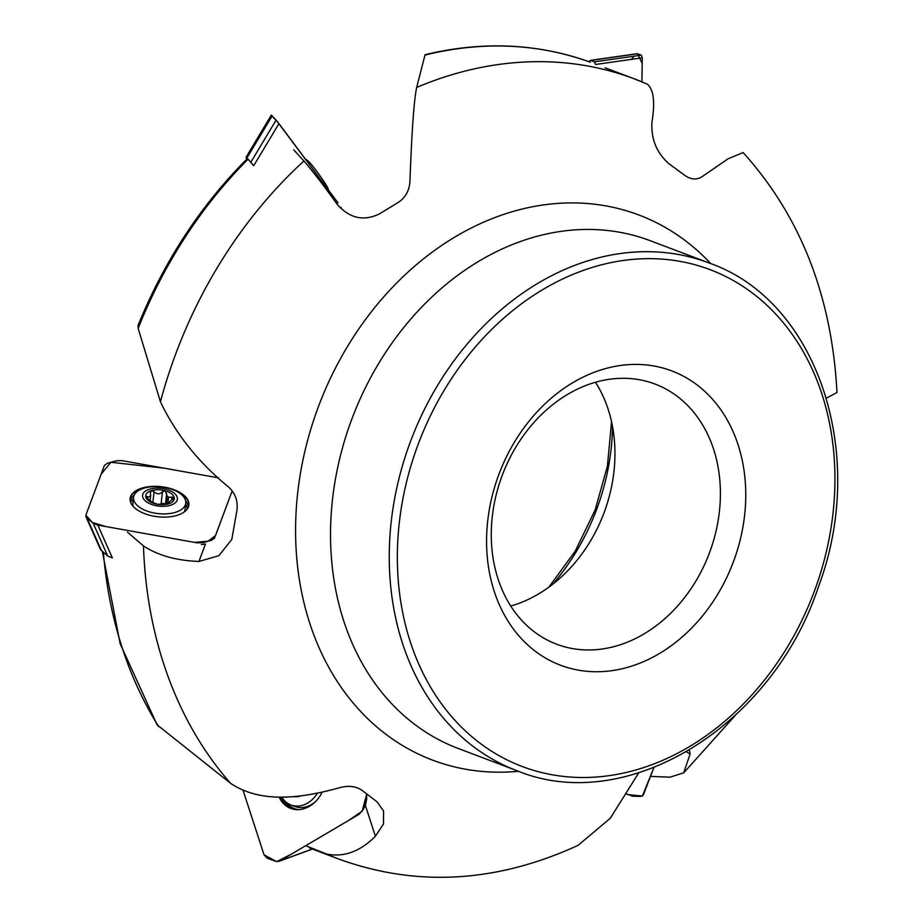 <?xml version="1.0" encoding="UTF-8"?>
<svg xmlns="http://www.w3.org/2000/svg" width="923" height="923" viewBox="0 0 923 923"><rect width="100%" height="100%" fill="white"/><g stroke="black" fill="none" stroke-linecap="round" stroke-linejoin="round"><path stroke-width="1.38" d="M247.214 158.883L247.952 159.333A417.15 331.83 110.7 0 0 138.162 328.392L138.092 325.369M425.088 54.699C482.66 40.82 537.728 43.312 590.27 62.187L590.282 62.187A417.15 331.83 110.7 0 0 424.984 55.092L425.468 55.218M157.06 724.786L230.692 783.419C262.778 804.856 305.421 797.126 340.114 787.573C349.24 785.242 356.843 786.373 362.901 790.976L377.161 801.925L383.564 811.029L383.483 824.008L375.407 836.273C360.108 851.606 343.806 857.525 326.5 854.006L305.698 845.71M743.096 152.583L728.155 158.756L702.265 176.547C696.646 180.216 690.623 179.685 684.174 174.932L668.679 163.509C656.576 152.722 651.003 138.935 651.938 122.159C655.215 102.268 653.692 89.6 647.358 84.166L634.701 78.986A417.15 331.83 110.7 0 0 516.072 62.579A417.15 331.83 110.7 0 0 416.665 87.443C413.239 103.976 411.277 145.857 409.916 181.716C409.224 191.142 405.082 198.203 397.49 202.91L379.191 214.021C363.477 221.508 349.494 218.29 337.23 204.375C324.077 185.984 312.966 171.516 303.909 160.994L293.733 149.861M743.13 152.56C800.599 216.305 831.888 296.283 836.988 392.494L826.443 398.125M650.496 776.381L669.948 777.178L683.689 772.828L690.116 754.056L689.4 750.134M578.225 845.226L610.265 818.297L638.658 772.92M127.42 532.11L143.48 545.908C158.029 555.484 176.524 560.653 198.964 561.438L218.866 555.704L231.8 539.401L236.853 510.927C238.192 501.547 235.527 493.655 228.835 487.229C198.687 462.677 175.878 434.191 160.429 401.77L138.162 328.392M416.665 87.443L424.984 55.092M627.167 364.747A157.314 125.136 110.7 0 0 498.835 603.584A157.314 125.136 110.7 0 0 722.536 585.805A157.314 125.136 110.7 0 0 627.167 364.747M615.56 378.603A139.073 110.622 110.7 0 0 495.247 498.824A139.073 110.622 110.7 0 0 556.581 644.185A139.073 110.622 110.7 0 0 709.291 553.315A139.073 110.622 110.7 0 0 655.099 384.072A139.073 110.622 110.7 0 0 615.56 378.603M595.497 382.26A139.073 110.622 -69.3 0 1 510.731 606.042M198.964 561.438L205.483 543.959L201.341 544.605M362.877 809.99L365.416 805.537L366.408 800.264M166.278 504.281L167.19 496.136A10.338 5.284 6.3 0 1 168.551 497.151L174.182 497.451L172.647 499.389C169.301 501.593 168.217 502.85 169.417 503.162L165.759 504.327L157.383 504.246L152.376 502.297A10.338 5.284 6.3 0 1 151.014 501.281L145.822 497.012A14.364 7.349 -173.7 0 1 151.245 490.678A14.364 7.349 -173.7 0 1 165.332 490.817A14.364 7.349 -173.7 0 1 174.182 497.451A14.364 7.349 -173.7 0 1 168.747 503.785A14.364 7.349 -173.7 0 1 154.672 503.646A14.364 7.349 -173.7 0 1 145.822 497.012L145.799 496.793M149.33 489.236A17.514 8.965 -173.7 0 1 177.274 497.428A17.514 8.965 -173.7 0 1 153.391 505.019A17.514 8.965 -173.7 0 1 149.33 489.236M143.653 488.279A26.271 13.441 -173.7 0 1 171.84 489.305A26.271 13.441 -173.7 0 1 185.777 503.173A26.271 13.441 -173.7 0 1 158.179 513.626A26.271 13.441 -173.7 0 1 133.547 497.359A26.271 13.441 -173.7 0 1 143.653 488.279M185.777 503.173L185.108 509.173A26.271 13.441 -173.7 0 1 184.115 512.08M133.212 506.427A26.271 13.441 -173.7 0 1 132.889 503.358L133.547 497.359M167.19 496.136L165.332 490.817L162.448 491.751L161.11 503.75A2.411 1.235 -173.7 0 1 163.325 503.462A2.411 1.235 -173.7 0 1 165.24 504.373M161.11 503.75A6.023 3.081 -173.7 0 1 159.068 504.466M145.822 497.012L147.184 496.597L146.976 498.443M162.448 491.751C159.783 494.474 156.991 494.451 154.072 491.671L152.849 502.666M154.072 491.671L151.245 490.678L150.414 492.824L150.276 491.89M150.414 492.824L150.484 496.101L148.718 496.955L147.184 496.597M168.551 497.151L167.778 504.039M301.14 795.776A17.514 14.064 110.8 0 1 293.779 796.537M317.454 793.111A26.271 21.102 110.8 0 1 290.941 804.971A26.271 21.102 110.8 0 1 281.792 797.091M314.812 802.26A26.271 21.102 110.8 0 1 313.658 803.148A26.271 21.102 110.8 0 1 294.852 806.46L290.941 804.971M328.588 190.196A58.38 58.38 0 0 0 328.103 188.696A17.514 1.235 -125.8 0 0 318.908 174.285A17.514 1.235 -125.8 0 0 308.155 160.994A58.38 58.38 0 0 0 305.305 158.964M188.846 505.308A29.571 15.137 6.3 0 0 177.366 491.774M144.253 488.094A29.571 15.137 6.3 0 0 130.085 498.778M214.563 538.097L211.529 540.255L202.541 542.701L197.095 542.851L97.815 525.129L93.165 523.179L86.312 517.318L85.862 515.126L104.437 465.377L107.472 463.219L116.46 460.773L121.905 460.623L218.601 477.883L164.132 468.157L110.887 462.285L101.149 474.18L85.862 515.126L92.3 522.464L105.557 526.514L194.557 542.389L208.148 541.178L215.544 535.49L232.192 490.886L214.367 538.501M85.931 516.695L100.538 549.612L107.703 555.969L112.364 557.919L97.815 525.129M188.43 506.9A29.571 15.137 -173.7 0 1 155.952 516.534A29.571 15.137 -173.7 0 1 130.108 498.466A29.571 15.137 -173.7 0 1 161.167 486.698A29.571 15.137 -173.7 0 1 188.88 505.008A29.571 15.137 -173.7 0 1 188.43 506.9M336.503 203.372L337.991 202.806L278.965 123.613L271.385 115.283L276.173 120.128L337.991 202.806M246.741 159.16L246.141 157.406L246.972 157.902L253.71 165.736L278.965 123.613M272.227 115.779L246.972 157.902L246.141 157.406M588.32 61.772L590.812 60.433L637.597 53.753L642.2 63.549L641.912 81.847L642.281 57.803L641.3 55.149L637.066 53.696L590.282 60.387L594.516 61.841L641.3 55.149M594.516 61.841L595.508 64.495L642.281 57.803M653.876 767.601L643.331 795.015L640.539 796.434L632.52 796.214L626.463 793.803L627.744 794.588L642.373 796.076L653.876 767.601M279.484 797.091A29.571 23.744 -69.2 0 0 290.93 808.49M359.301 814.155L280.004 860.836L276.831 861.667L267.151 858.252L264.036 854.779L243.061 790.296L264.036 854.779L276.669 861.655L291.137 854.271L348.444 820.547L362.197 811.109L366.743 793.965L366.616 799.699L362.739 809.944L359.301 814.155M312.343 849.022L280.004 860.836M322.162 792.119A29.571 23.744 110.8 0 1 290.733 808.421A29.571 23.744 110.8 0 1 279.15 797.08M312.436 849.056L278.954 861.332M634.17 56.165L631.436 59.36M103.376 552.346A417.15 331.83 110.7 0 0 158.744 726.713M710.814 263.655A291.437 231.835 110.7 0 0 556.05 203.545A291.437 231.835 110.7 0 0 296.306 508.469A291.437 231.835 110.7 0 0 518.518 771.293M643.077 82.332A417.15 331.83 110.7 0 0 634.701 78.986L605.176 67.806M326.5 854.006A417.15 331.83 110.7 0 0 339.156 859.186C417 887.315 496.689 882.688 578.26 845.283M143.48 545.908A417.15 331.83 110.7 0 0 230.692 783.419M303.909 160.994A417.15 331.83 110.7 0 0 160.429 401.77M634.736 259.225A265.593 211.275 110.7 0 0 418.073 662.472A265.593 211.275 110.7 0 0 795.73 632.451A265.593 211.275 110.7 0 0 634.736 259.225M631.828 252.279A271.431 215.913 110.7 0 0 397.017 486.929A271.431 215.913 110.7 0 0 516.718 770.624C626.532 816.278 772.286 726.597 818.447 586.763C868.462 453.943 817.293 300.367 709.026 262.963A271.431 215.913 110.7 0 0 631.828 252.279M709.026 262.963L650.3 240.718A271.431 215.913 110.7 0 0 573.102 230.035A271.431 215.913 110.7 0 0 338.291 464.684A271.431 215.913 110.7 0 0 457.993 748.38L516.718 770.624M612.549 426.634A204.341 162.552 -69.3 0 1 552.9 584.109M365.416 805.537L375.407 836.273M686.493 751.841L690.116 754.056M171.99 497.001L171.655 500.024M188.304 507.212A29.294 14.999 6.3 0 0 185.65 500.866M134.181 495.143A29.294 14.999 6.3 0 0 130.189 500.751M187.231 509.104A28.417 14.549 6.3 0 0 185.661 504.143M133.443 498.339A28.417 14.549 6.3 0 0 130.824 502.827M107.703 555.969L93.165 523.179M101.553 550.823L87.004 518.034M340.045 207.744L341.164 207.317M250.871 162.194L276.127 120.071M281.18 797.091A29.294 23.525 -69.2 0 0 293.999 809.333M285.645 801.775A28.417 22.821 -69.2 0 0 298.706 809.644M247.168 158.733C200.476 205.691 164.098 261.267 138.058 325.45M102.349 551.493L120.152 643.712L157.095 724.832M735.1 715.625L683.712 772.851M309.632 847.995L339.156 859.186M548.897 587.12L575.271 551.054L595.104 510.061L607.403 466.23L611.545 421.73M165.448 504.35L166.659 493.47M150.137 500.635L150.749 495.19M314.57 802.491L313.658 803.148M271.362 115.063L246.106 157.187M310.082 805.929L308.905 805.894"/></g></svg>
